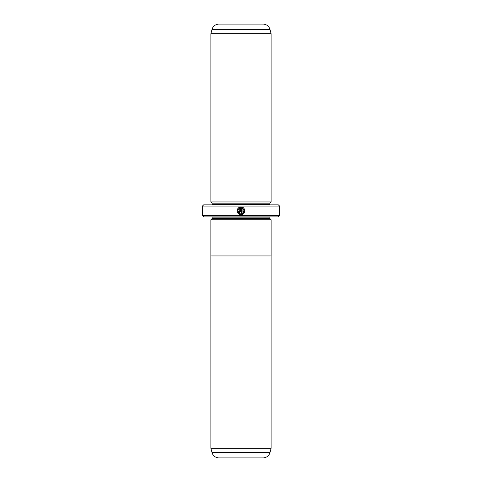 <?xml version="1.0" encoding="UTF-8"?>
<svg xmlns="http://www.w3.org/2000/svg" width="482" height="482" viewBox="0 0 482 482"><rect width="100%" height="100%" fill="white"/><g stroke="black" fill="none" stroke-linecap="round" stroke-linejoin="round"><path stroke-width="0.72" d="M210.875 448.26L271.125 448.26L271.125 255.942L210.863 255.942L210.875 448.26L212.02 452.544A7.23 7.23 0 0 0 219.009 457.9L262.991 457.9A7.23 7.23 0 0 0 269.98 452.544L271.125 448.26M210.875 219.792L212.08 218.587L269.92 218.587L271.125 219.792L210.863 219.792L210.863 255.942M271.137 219.792L271.137 255.942M239.849 214.586L240.928 214.737C237.307 213.875 236.307 211.767 237.927 208.411L238.482 208.965C237.252 211.634 238.066 213.297 240.928 213.966C244.519 212.598 244.904 210.61 242.091 207.989L242.091 212.411L241.319 212.411L241.319 207.007C246.073 207.236 245.681 214.984 240.928 214.737L242.338 214.472M243.868 208.338L242.729 207.435M242.717 207.423L241.319 207.007M239.765 211.249L239.379 211.64L238.994 211.249L239.379 211.64L239.765 211.249L239.765 207.989L239.03 208.417L238.476 207.863L240.542 207.007L240.542 211.249L239.379 212.411L238.216 211.249L238.994 211.249M230.396 24.1L251.604 24.1L230.396 24.1M269.92 218.587L269.92 217.141A1.205 1.205 0 0 1 269.944 216.9M212.08 218.587L212.08 217.141L269.92 217.141M210.875 201.958L271.125 201.958L271.125 33.74L210.875 33.74L210.875 201.958L212.08 203.163L269.92 203.163L271.125 201.958M271.125 33.74L269.98 29.456A7.23 7.23 0 0 0 262.991 24.1L219.009 24.1A7.23 7.23 0 0 0 212.02 29.456L210.875 33.74M212.08 203.163L212.08 204.609L269.92 204.609L269.92 203.163M279.56 215.695L278.355 216.9L203.645 216.9L202.44 215.695L279.56 215.695L279.56 206.055L202.44 206.055L203.645 204.85L278.355 204.85L279.56 206.055M202.44 215.695L202.44 206.055M239.03 208.417L239.765 207.989M239.44 207.284L238.476 207.863M237.367 209.345L237.102 211.478M237.108 211.496L237.427 212.526M242.091 207.989L243.994 210.387L242.904 213.249L240.928 213.966M212.02 452.544L269.98 452.544M269.98 29.456L212.02 29.456"/></g></svg>
